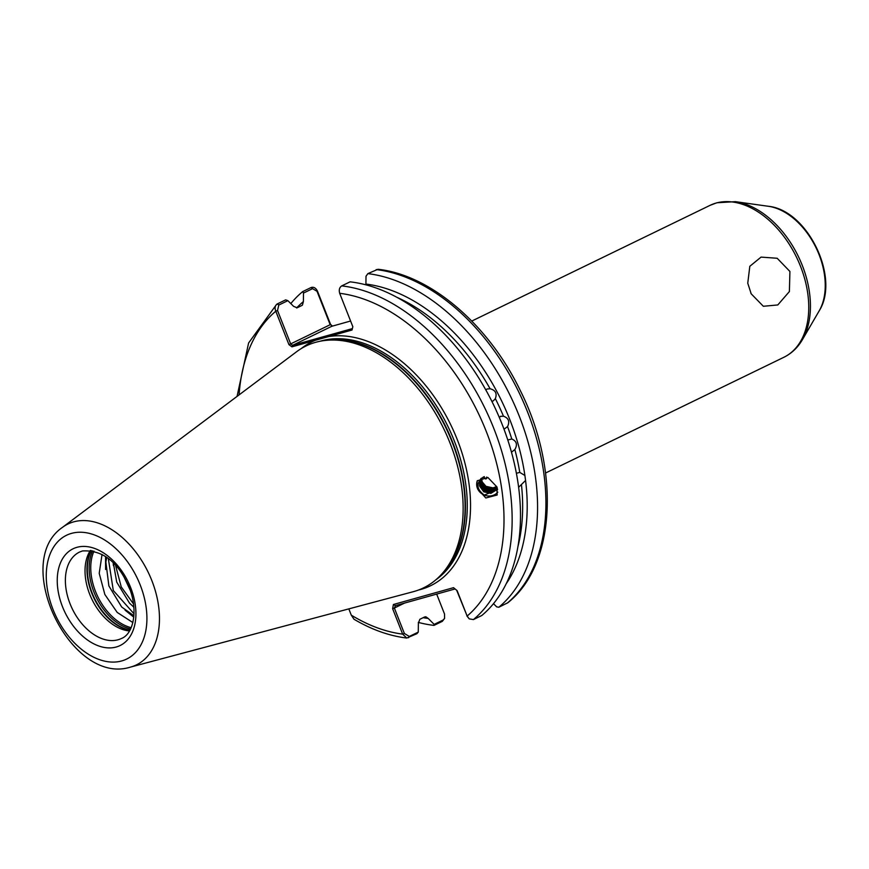 <?xml version="1.0" encoding="UTF-8"?>
<svg xmlns="http://www.w3.org/2000/svg" width="869" height="869" viewBox="0 0 869 869"><rect width="100%" height="100%" fill="white"/><g stroke="black" fill="none" stroke-linecap="round" stroke-linejoin="round"><path stroke-width="1.3" d="M789.921 271.465L789.389 291.56L777.788 304.954L763.34 306.268L751.218 293.852L747.753 283.207L749.817 266.294L761.059 257.105L777.179 258.267L789.921 271.465M499.262 417.337L501.141 416.164M507.789 439.996L511.787 438.997A175.158 114.23 -115.9 0 0 507.55 426.603L504.02 429.232M519.814 472.399L519.771 472.399A175.158 114.23 -115.9 0 0 514.85 449.566L511.483 452.184M485.825 389.92L487.02 389.019L490.083 388.758A175.158 114.23 -115.9 0 0 397.003 297.361M500.501 416.414L503.455 416.208A175.158 114.23 -115.9 0 0 495.352 398.643L493.331 400.87L491.821 401.261M486.673 477.059L486.618 478.537L485.662 479.015M486.618 478.537L484 477.657M506.279 583.62A177.928 116.033 -115.9 0 0 525.571 480.459L524.898 475.484L519.771 472.399L516.392 473.29M518.63 487.292L525.571 480.459M480.937 478.602L479.873 480.492L479.503 485.901L483.74 491.811L490.866 493.386L496.644 489.801L497.361 488.454L491.028 492.962L483.914 491.387L480.188 487.02L479.97 480.275M497.274 488.139L491.593 491.593L484.478 490.018L480.753 485.652L480.296 479.612M480.188 479.818L480.579 486.075L484.305 490.442L491.419 492.017L497.307 488.259M497.122 487.65L492.147 490.225L485.032 488.65L481.307 484.272L480.676 478.971M480.557 479.167L481.133 484.696L484.859 489.073L491.973 490.637L497.177 487.813M496.894 487.009L492.712 488.845L485.586 487.27L481.871 482.903L481.122 478.45M480.981 478.569L481.698 483.327L485.423 487.694L492.538 489.269L496.97 487.216M497.785 492.158A11.905 10.982 22.1 0 1 477.678 488.856A11.905 10.982 22.1 0 1 476.755 485.717L477.266 480.785L487.922 477.505L496.829 486.825L497.177 495.015L485.825 497.98L477.624 488.975L476.755 485.717A11.905 10.982 22.1 0 1 477.342 480.622M129.883 589.519L124.386 577.744M133.891 607.149L129.535 603.173L116.728 582.111L113.404 563.231M133.544 604.009L121.247 586.901L115.599 565.545M133.945 615.795L121.682 606.996L108.875 585.923L105.877 562.102L106.735 557.474M134.054 613.829L113.296 590.507L108.353 558.702M129.47 630.948A48.023 31.317 64.1 0 1 91.973 599.414A48.023 31.317 64.1 0 1 90.376 550.435M418.304 622.4A187.15 122.051 -115.9 0 0 433.979 625.398L434.163 624.387L428.2 618.424L425.843 616.784L424.626 616.968L419.846 619.293L418.38 623.192L418.271 632.1L416.892 633.686L406.768 638.042L402.651 634.12L392.625 608.669L393.418 604.498L453.52 587.672L457.116 590.616L467.142 616.067L469.238 618.869L473.409 619.586L481.763 615.524A187.15 122.051 -115.9 0 0 502.163 424.409A187.15 122.051 -115.9 0 0 350.077 281.838L341.734 285.89C339.442 287.422 338.758 289.898 339.681 293.309L352.836 326.711L352.032 330.024L291.93 346.85L288.932 344.602L275.777 311.2C274.528 307.887 275.038 305.464 277.298 303.933L285.64 299.881L287.867 300.652L278.797 305.052L277.526 310.494L290.68 343.896L330.177 324.713L317.022 291.311L312.568 288.66L303.487 293.059L303.39 301.576A177.928 116.033 -115.9 0 0 296.611 307.963M62.481 527.364L296.622 351.717A134.467 87.693 64.1 0 1 315.708 342.299A134.467 87.693 64.1 0 1 325.81 340.387A134.467 87.693 64.1 0 1 450.023 443.06A134.467 87.693 64.1 0 1 440.138 575.789A134.467 87.693 64.1 0 1 413.883 591.528A134.467 87.693 64.1 0 1 413.177 591.724L130.361 667.131C71.008 685.869 11.058 562.428 62.481 527.364A78.308 51.065 64.1 0 1 73.604 521.878A78.308 51.065 64.1 0 1 151.825 580.557A78.308 51.065 64.1 0 1 130.774 667.023A78.308 51.065 64.1 0 1 130.361 667.131M132.87 622.552L117.206 612.428L104.845 594.472L99.218 573.301L102.042 554.455M481.469 478.178L482.252 481.958L485.977 486.325L493.092 487.9L496.688 486.499M495.352 398.643C497.242 393.472 495.493 390.17 490.083 388.758M524.898 475.484A177.928 116.033 -115.9 0 0 365.914 284.065L366.012 276.233L367.859 273.626A187.15 122.051 -115.9 0 1 519.423 416.566A187.15 122.051 -115.9 0 1 498.839 607.235L507.854 602.738C555.769 564.785 560.233 469.651 520.173 390.311C488.639 324.832 430.774 274.995 377.982 269.271L367.859 273.626M514.85 449.566C517.674 444.646 516.653 441.126 511.787 438.997M507.55 426.603C509.951 421.519 508.593 418.054 503.455 416.208M303.39 301.576L302.401 305.16M287.867 300.652L293.57 306.333L297.144 307.8L301.923 305.464M456.659 590.236L467.142 616.067A181.393 118.293 -115.9 0 0 486.216 431.328A181.393 118.293 -115.9 0 0 339.681 293.309M348.817 608.887L351.282 615.143L353.955 619.206C371.595 629.634 389.203 635.912 406.768 638.042M303.487 293.059L302.716 291.582A187.15 122.051 -115.9 0 0 290.811 303.585M302.716 291.582L311.069 287.53C313.633 286.716 315.751 287.867 317.402 290.985L330.557 324.387L332.436 326.103M237.052 396.405L248.599 342.994L276.624 304.356L277.298 303.933L278.797 305.052M434.163 624.387L443.103 620.042L444.58 618.413L442.321 621.346L433.979 625.398M493.494 603.673L496.699 606.877L498.839 607.235M423.16 617.685A177.928 116.033 -115.9 0 0 428.2 618.424M133.815 617.196L125.027 610.125M105.594 569.499L105.562 556.638M133.902 607.312L132.881 606.312M113.448 565.676L113.198 563.025M455.074 588.943L395.428 605.639L393.418 604.498M404.519 603.097L394.352 608.039L404.378 633.49L409.332 636.445L418.271 632.1M444.58 618.413L444.515 613.992L436.672 594.092M469.238 618.869L466.914 615.98M350.598 321.019L331.849 326.266L292.603 345.33L352.379 328.601M418.521 590.018A135.618 88.442 64.1 0 0 420.846 589.421A135.618 88.442 64.1 0 0 459.169 444.602A135.618 88.442 64.1 0 0 328.699 336.553L329.362 335.043M301.261 348.578A135.618 88.442 64.1 0 1 315.262 340.311L315.936 338.801M277.526 310.494L275.777 311.2A181.393 118.293 -115.9 0 0 239.094 394.874M291.93 346.85L292.603 345.33L290.68 343.896L288.932 344.602M330.557 324.387L331.849 326.266M351.282 615.143A181.393 118.293 -115.9 0 0 402.651 634.12L404.378 633.49M392.625 608.669L394.352 608.039L395.428 605.639M497.622 489.649L484.305 495.091C476.31 489.117 475.886 483.175 483.045 477.266A9.602 8.853 22.1 0 1 484.359 476.625M118.043 639.769A48.023 31.317 -115.9 0 0 121.497 638.465C134.554 633.534 139.083 606.149 126.82 582.328C116.055 560.331 101.26 549.871 82.436 550.957L79.535 552.054A48.023 31.317 -115.9 0 0 71.149 606.388A48.023 31.317 -115.9 0 0 118.043 639.769M76.95 547.318A53.791 35.075 64.1 0 1 130.676 587.629A53.791 35.075 64.1 0 1 116.218 647.014A53.791 35.075 64.1 0 1 62.492 606.714A53.791 35.075 64.1 0 1 76.95 547.318M129.861 630.297A49.099 32.023 64.1 0 1 94.069 598.393A49.099 32.023 64.1 0 1 91.126 550.544M129.959 630.112A49.175 32.077 64.1 0 1 94.439 598.209A49.175 32.077 64.1 0 1 91.332 550.577M130.567 628.95A49.175 32.077 64.1 0 1 96.274 597.318A49.175 32.077 64.1 0 1 92.614 550.805M131.154 627.679A48.501 31.632 64.1 0 1 97.773 596.59A48.501 31.632 64.1 0 1 93.982 551.131M768.337 206.279C807.507 210.059 840.41 277.787 819.152 310.917A63.491 41.408 -115.9 0 0 816.056 247.763A63.491 41.408 -115.9 0 0 768.337 206.279L735.391 201.662A83.739 54.606 64.1 0 1 798.318 256.377A83.739 54.606 64.1 0 1 802.413 339.66C797.796 347.578 791.616 353.444 783.881 357.278A84.456 55.084 -115.9 0 0 798.611 261.754A84.456 55.084 -115.9 0 0 716.154 203.042A84.456 55.084 -115.9 0 0 710.092 205.334L471.78 321.063M121.703 660.94A68.814 44.873 -115.9 0 0 140.202 584.956A68.814 44.873 -115.9 0 0 71.464 533.392A68.814 44.873 -115.9 0 0 52.976 609.375A68.814 44.873 -115.9 0 0 121.703 660.94M435.869 579.797A133.315 86.943 -115.9 0 0 454.27 440.844A133.315 86.943 -115.9 0 0 321.096 340.952A133.315 86.943 -115.9 0 0 320.031 341.256M440.138 575.789L442.267 573.594A133.391 86.998 -115.9 0 0 452.076 441.919A133.391 86.998 -115.9 0 0 328.862 340.061L325.81 340.387M326.19 340.344A133.315 86.943 64.1 0 1 452.434 441.734A133.315 86.943 64.1 0 1 440.398 575.517M517.967 546.438A175.158 114.23 -115.9 0 0 521.498 485.119M507.181 603.184A187.15 122.051 -115.9 0 0 527.765 412.514A187.15 122.051 -115.9 0 0 376.201 269.575M341.734 285.89A187.15 122.051 64.1 0 1 493.82 428.46A187.15 122.051 64.1 0 1 473.409 619.586M311.069 287.53L312.568 288.66M408.549 637.737L409.332 636.445M443.103 620.042L442.321 621.346M750.859 293.103A38.388 38.388 0 0 0 751.218 293.852M735.391 201.662L716.882 202.759L710.092 205.334M819.152 310.917L802.413 339.66M783.881 357.278L545.569 473.008"/></g></svg>
